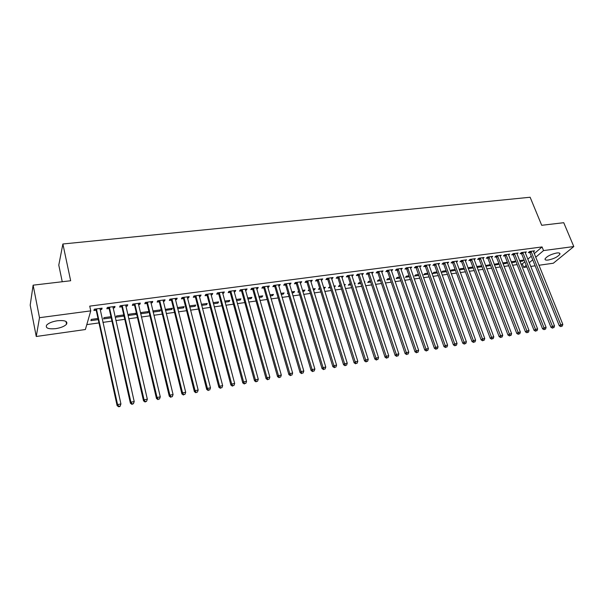 <?xml version="1.0" encoding="UTF-8"?>
<svg xmlns="http://www.w3.org/2000/svg" width="604" height="604" viewBox="0 0 604 604"><rect width="100%" height="100%" fill="white"/><g stroke="black" fill="none" stroke-linecap="round" stroke-linejoin="round"><path stroke-width="0.91" d="M57.471 320.739C64.839 320.128 67.859 321.283 66.553 324.182C64.62 326.296 61.019 327.776 55.764 328.636C48.358 329.293 45.308 328.138 46.606 325.171C48.577 323.057 52.201 321.585 57.471 320.739M556.782 252.978C559.153 252.698 560.202 253.091 559.923 254.141C557.922 256.813 554.034 258.776 548.258 260.03C545.85 260.324 544.785 259.931 545.072 258.859C547.081 256.194 550.984 254.231 556.782 252.978M86.795 324.62L98.973 322.921M102.907 322.377L111.951 321.109M115.885 320.565L124.779 319.327M128.705 318.776L137.44 317.561M141.374 317.009L149.951 315.817M153.877 315.265L162.31 314.088M166.236 313.544L174.518 312.389M178.444 311.838L186.583 310.705M190.509 310.162L198.505 309.044M202.431 308.493L210.283 307.398M214.209 306.855L221.925 305.775M225.843 305.231L233.431 304.174M237.349 303.623L244.801 302.589M248.72 302.038L256.043 301.019M259.962 300.475L267.157 299.471M271.068 298.927L278.142 297.938M282.053 297.394L288.999 296.428M292.91 295.877L299.743 294.926M303.646 294.382L310.358 293.446M314.261 292.902L320.86 291.981M324.756 291.438L331.241 290.532M335.137 289.988L341.509 289.105M345.397 288.561L351.664 287.685M355.552 287.142L361.713 286.288M365.594 285.745L371.649 284.899M375.529 284.356L381.479 283.533M385.352 282.989L391.203 282.174M395.069 281.63L400.822 280.83M404.688 280.294L410.343 279.501M414.201 278.965L419.757 278.195M423.615 277.651L429.074 276.889M432.925 276.353L438.3 275.605M442.143 275.069L447.428 274.337M451.264 273.801L456.458 273.076M460.286 272.54L465.397 271.83M469.217 271.294L474.238 270.592M478.066 270.063L482.996 269.376M486.816 268.84L491.664 268.161M495.476 267.632L500.248 266.968M504.053 266.44L508.742 265.783M512.539 265.254L517.152 264.612M520.942 264.084L522.339 263.888L523.744 267.421L526.22 265.315M85.375 329.527L36.255 336.488L39.494 317.696L90.766 310.871L85.375 329.527M39.494 317.696L33.122 285.171L30.2 305.148L36.255 336.488M62.25 281.743L58.784 265.103L62.884 243.993L530.131 197.244L541.705 225.3L563.743 222.702L573.8 246.545L553.332 263.231L538.919 265.269M535.136 265.805L530.674 266.44M526.884 266.976L523.744 267.421M110.857 316.707L111.181 317.659M111.113 317.855L103.586 318.889L103.986 317.651L110.962 316.692M114.292 306.545L114.564 307.753L115.009 306.454L107.285 307.474L106.863 308.772L108.947 308.501M114.564 307.753L113.031 307.957M135.832 314.442L136.323 313.212L128.946 314.223L128.478 315.462L135.832 314.442L135.568 313.317M139.539 303.2L139.826 304.386L140.339 303.095L132.805 304.091L132.314 305.39L134.345 305.118M139.826 304.386L138.422 304.575M159.705 310.003L159.977 311.12L160.528 309.89L153.325 310.879L153.001 311.626M159.977 311.12L153.106 312.064M164.19 299.931L164.477 301.102L165.058 299.818L157.704 300.792L157.146 302.076L159.124 301.811M164.477 301.102L163.208 301.275M159.713 301.736L159.32 301.789M183.276 306.772L183.556 307.866L184.167 306.643L177.372 307.579M183.556 307.866L177.651 308.682M188.252 296.745L188.546 297.893L189.188 296.617L182.008 297.568L181.389 298.852L183.322 298.595M188.546 297.893L187.391 298.051M183.941 298.512L183.525 298.565M206.304 303.608L206.591 304.695L207.263 303.472L201.328 304.288M206.591 304.695L201.608 305.382M211.747 293.627L212.049 294.767L212.751 293.491L205.738 294.42L205.058 295.696L206.946 295.447M212.049 294.767L211.015 294.903M207.595 295.356L207.157 295.416M228.818 300.52L229.112 301.592L229.837 300.377L224.718 301.079M229.112 301.592L225.013 302.151M234.699 290.584L235.009 291.709L235.764 290.441L228.916 291.347L228.176 292.615L230.026 292.374M235.009 291.709L234.088 291.83M230.705 292.283L230.245 292.344M250.826 297.5L251.128 298.557L251.898 297.349L247.564 297.946M251.128 298.557L247.867 299.003M257.123 287.61L257.447 288.72L258.255 287.459L251.566 288.35L250.766 289.61L252.578 289.369M257.447 288.72L256.625 288.825M272.344 294.541L272.653 295.59L273.476 294.39L269.89 294.88M272.653 295.59L270.199 295.93M279.048 284.703L279.373 285.798L280.233 284.544L273.695 285.413L272.842 286.666L274.609 286.432M279.373 285.798L278.655 285.896M293.393 291.656L293.703 292.683L294.578 291.49L291.709 291.883M293.703 292.683L292.019 292.917M288.116 293.453L287.436 293.552L287.934 292.857M300.475 281.864L300.807 282.944L301.713 281.698L295.318 282.544L294.427 283.797L296.149 283.563M300.807 282.944L300.188 283.027M313.989 288.825L314.299 289.844L315.22 288.659L313.038 288.961M314.299 289.844L313.355 289.98M309.459 290.516L308.168 290.69L309.142 289.49M321.434 279.086L321.766 280.15L322.725 278.912L316.473 279.743L315.53 280.981L317.213 280.762M321.766 280.15L321.237 280.226M334.14 286.062L334.457 287.074L335.416 285.888L333.899 286.092M330.328 287.64L328.455 287.897L330.003 286.628M341.924 276.368L342.272 277.425L343.268 276.187L337.153 276.994L336.164 278.233L337.817 278.014M342.272 277.425L341.826 277.478M354.51 283.963L355.182 283.17L354.299 283.299M350.735 284.824L348.312 285.163L349.301 283.978L350.411 283.827M361.977 273.703L362.325 274.752L363.366 273.521L357.387 274.314L356.352 275.545L357.968 275.333M370.705 282.076L367.745 282.483L368.772 281.305L370.38 281.087M381.607 271.105L381.954 272.132L383.034 270.917L377.183 271.687L376.111 272.917L377.689 272.706M390.252 279.38L386.779 279.856L387.844 278.693L389.912 278.406M400.814 268.553L401.169 269.58L402.287 268.365L396.556 269.12L395.446 270.335L396.994 270.131M409.376 276.745L405.42 277.289L406.522 276.126L409.036 275.779M446.046 347.119L446.998 346.945L446.046 347.119L445.231 345.586L417.341 266.892L416.194 268.108L443.97 346.628L445.231 345.586L447.609 345.156L419.674 266.583L419.976 267.074L421.131 265.866L415.522 266.606L414.374 267.821L415.892 267.617M428.1 274.163L423.676 274.775L424.808 273.62L427.76 273.212M438.104 263.82L438.391 264.62L439.584 263.412L434.087 264.144L432.909 265.352L434.389 265.148M446.439 271.634L441.569 272.306L442.732 271.158L446.092 270.698M456.45 262.196L457.658 261.019L452.275 261.736L451.06 262.929L452.509 262.74M463.94 268.244L464.378 269.097M464.295 269.173L459.297 269.867M459.251 269.746L460.293 268.742L464.053 268.229M474.178 259.796L475.363 258.671L470.086 259.373L468.84 260.566L470.267 260.377M481.026 265.903L481.373 266.825L481.856 266.379M481.373 266.825L477.062 267.413M476.888 266.96L477.515 266.379L481.645 265.813M491.543 257.447L492.705 256.375L487.541 257.055L486.265 258.24L487.662 258.059M497.771 263.601L498.119 264.514L498.987 263.737M498.119 264.514L494.465 265.02M494.17 264.258L498.881 263.45M508.56 255.145L509.708 254.118L504.642 254.79L503.336 255.968L504.702 255.786M514.193 261.351L514.548 262.249L515.786 261.162M514.548 262.249L511.52 262.664M515.771 261.132L511.165 261.766M525.246 252.895L526.371 251.906L521.403 252.563L520.074 253.74L521.418 253.559M522.339 263.888L524.808 261.766M527.775 259.214L531.271 256.209M534.223 253.672L542.06 246.938L89.732 306.13L90.766 310.871M533.46 251.785L534.578 250.819L529.663 251.468L528.319 252.638L529.648 252.464M522.279 260.241L522.641 261.132L523.94 260.007L519.561 260.611M522.641 261.132L519.923 261.509M516.941 254.012L518.081 253.008L513.068 253.672L511.747 254.85L513.098 254.669M506.016 262.468L506.371 263.374L507.428 262.438M506.371 263.374L503.034 263.835M502.687 262.936L507.368 262.287M500.097 256.292L501.252 255.235L496.133 255.915L494.842 257.1L496.224 256.919M489.436 264.748L489.791 265.662L490.463 265.043M489.791 265.662L485.805 266.213M485.571 265.601L490.305 264.627M482.898 258.618L484.076 257.515L478.859 258.21L477.598 259.395L479.01 259.207M472.524 267.066L472.872 267.995L473.159 267.731M472.872 267.995L468.221 268.637M468.115 268.342L468.946 267.557L472.894 267.013M465.359 260.988L466.552 259.841L461.222 260.543L459.999 261.743L461.433 261.547M455.461 270.396L450.38 271.09L451.558 269.943L455.122 269.459M447.224 262.763L447.458 263.412L448.666 262.212L443.23 262.929L442.03 264.137L443.502 263.94M437.319 272.895L432.668 273.536L433.815 272.381L436.979 271.943M428.908 264.937L429.233 265.836L430.403 264.635L424.854 265.367L423.691 266.575L425.186 266.379M418.791 275.447L414.593 276.028L415.711 274.865L418.451 274.488M410.267 267.3L410.622 268.319L411.754 267.104L406.084 267.859L404.959 269.074L406.492 268.871M399.863 278.059L396.149 278.565L397.228 277.402L399.531 277.085M391.256 269.822L391.611 270.849L392.713 269.633L386.922 270.396L385.828 271.619L387.391 271.415M380.528 280.724L377.311 281.162L378.361 279.992L380.203 279.743M371.845 272.396L372.192 273.438L373.257 272.208L367.338 272.993L366.288 274.224L367.881 274.012M364.469 282.347L364.914 281.834L364.325 281.917M360.777 283.442L358.081 283.812L359.086 282.634L360.452 282.453M352.011 275.031L352.351 276.081L353.37 274.85L347.323 275.651L346.318 276.881L347.949 276.662M352.351 276.081L351.958 276.134M344.454 285.609L345.352 284.522L344.152 284.688M340.588 286.228L338.436 286.522L339.403 285.337L340.263 285.224M331.739 277.719L332.072 278.776L333.053 277.538L326.87 278.361L325.903 279.599L327.572 279.38M332.072 278.776L331.588 278.844M324.114 287.436L324.431 288.455L325.375 287.262L323.525 287.519M324.431 288.455L323.842 288.531M319.946 289.067L318.368 289.286L319.629 288.055M311.015 280.467L311.347 281.539L312.276 280.294L305.956 281.132L305.035 282.378L306.741 282.151M311.347 281.539L310.773 281.615M303.744 290.23L304.061 291.256L304.952 290.071L302.438 290.411M304.061 291.256L302.747 291.438M298.844 291.981L297.863 292.117L298.587 291.128M289.822 283.276L290.147 284.363L291.037 283.11L284.567 283.971L283.699 285.224L285.443 284.99M290.147 284.363L289.482 284.454M282.929 293.091L283.238 294.133L284.084 292.932L280.86 293.37M283.238 294.133L281.17 294.412M268.146 286.145L268.47 287.247L269.308 285.994L262.687 286.87L261.872 288.131L263.654 287.889M268.47 287.247L267.7 287.353M261.645 296.013L261.947 297.062L262.748 295.862L258.791 296.405M261.947 297.062L259.093 297.455M245.979 289.089L246.289 290.207L247.074 288.938L240.309 289.837L239.539 291.105L241.366 290.864M246.289 290.207L245.42 290.32M242.061 290.766L241.585 290.834M239.886 298.995L240.181 300.067L240.928 298.852L236.209 299.501M240.181 300.067L236.504 300.573M223.291 292.094L223.601 293.227L224.326 291.959L217.395 292.88L216.685 294.148L218.557 293.899M223.601 293.227L222.619 293.355M219.222 293.808L218.769 293.869M217.629 302.053L217.916 303.132L218.61 301.917L213.091 302.679M217.916 303.132L213.378 303.759M200.067 295.175L200.369 296.322L201.041 295.046L193.944 295.99L193.295 297.266L195.205 297.009M200.369 296.322L199.275 296.466M195.839 296.926L195.409 296.979M194.858 305.179L195.137 306.273L195.779 305.05L189.422 305.926M195.137 306.273L189.701 307.021M176.292 298.331L176.587 299.493L177.191 298.21L169.928 299.169L169.339 300.452L171.294 300.196M176.587 299.493L175.371 299.652M171.898 300.113L171.491 300.165M171.559 308.38L171.83 309.482L172.412 308.259L165.217 309.414M171.83 309.482L165.451 310.365M151.936 301.555L152.223 302.732L152.767 301.449L145.33 302.43L144.801 303.721L146.81 303.457M152.223 302.732L150.887 302.914M147.384 303.382L146.998 303.427M147.972 312.774L148.493 311.543L141.208 312.54L140.709 313.77L147.972 312.774L147.708 311.649M126.991 304.861L127.27 306.054L127.746 304.763L120.12 305.775L119.668 307.074L121.721 306.794M127.27 306.054L125.806 306.251M123.284 315.001L123.548 316.141L123.85 315.311M123.548 316.141L116.104 317.16L116.542 315.93L123.767 314.933M101.434 308.251L101.698 309.467L102.106 308.161L94.292 309.203L93.907 310.501L96.013 310.222M101.698 309.467L100.098 309.678M98.248 319.622L90.91 320.633L91.272 319.395L97.999 318.474M542.06 246.938L543.54 250.577L573.8 246.545M33.122 285.171L70.66 280.754L62.884 243.993M529.202 262.778L532.713 259.788M535.68 257.266L543.54 250.577M531.293 251.755L529.942 252.917L559.304 325.813L560.761 324.786L530.991 251.294M561.456 326.236L562.279 326.084L561.456 326.236L560.761 324.786L562.837 324.416L533.256 250.992M529.942 252.917L529.179 251.891M559.304 325.813L560.867 326.643M562.279 326.084L562.837 324.416M523.049 252.849L521.713 254.02L550.976 327.315L552.426 326.288L522.747 252.389M553.121 327.738L553.959 327.587L553.121 327.738L552.426 326.288L554.517 325.911L525.035 252.087M521.713 254.02L520.942 252.978M550.976 327.315L552.539 328.153M553.959 327.587L554.517 325.911M514.721 253.952L513.4 255.13L542.558 328.833L543.993 327.806L514.419 253.491M544.702 329.263L545.548 329.112L544.702 329.263L543.993 327.806L546.107 327.428L516.73 253.189M513.4 255.13L512.622 254.073M542.558 328.833L544.129 329.671M545.548 329.112L546.107 327.428M506.311 255.069L505.004 256.247L534.057 330.365L535.476 329.339L506.009 254.609M536.193 330.803L537.047 330.652L536.193 330.803L535.476 329.339L537.613 328.954L508.341 254.299M505.004 256.247L504.219 255.175M534.057 330.365L535.627 331.211M537.047 330.652L537.613 328.954M497.817 256.202L496.526 257.38L525.472 331.921L526.877 330.886L497.515 255.734M527.602 332.359L528.462 332.2L527.602 332.359L526.877 330.886L529.036 330.501L499.87 255.424M496.526 257.38L495.725 256.292M525.472 331.921L527.035 332.766M528.462 332.2L529.036 330.501M489.232 257.342L487.956 258.527L516.79 333.483L518.179 332.449L488.938 256.874M518.911 333.929L519.787 333.77L518.911 333.929L518.179 332.449L520.361 332.057L491.316 256.557M487.956 258.527L487.149 257.417M516.79 333.483L518.36 334.344M519.787 333.77L520.361 332.057M480.573 258.489L479.304 259.682L508.024 335.069L509.399 334.035L480.271 258.021M510.138 335.514L511.022 335.356L510.138 335.514L509.399 334.035L511.603 333.635L482.671 257.704M479.304 259.682L478.489 258.557M508.024 335.069L509.587 335.93M511.022 335.356L511.603 333.635M471.815 259.66L470.561 260.845L499.161 336.662L500.52 335.628L471.513 259.184M501.275 337.123L502.166 336.964L501.275 337.123L500.52 335.628L502.747 335.228L473.944 258.859M470.561 260.845L469.738 259.705M499.161 336.662L500.731 337.538M502.166 336.964L502.747 335.228M462.966 260.83L461.735 262.023L490.206 338.278L491.55 337.243L462.664 260.354M492.313 338.746L493.211 338.58L492.313 338.746L491.55 337.243L493.8 336.843L465.118 260.03M461.735 262.023L460.897 260.868M490.206 338.278L491.769 339.161M493.211 338.58L493.8 336.843M454.027 262.023L452.811 263.216L481.154 339.916L482.483 338.874L453.725 261.54M483.253 340.384L484.166 340.218L483.253 340.384L482.483 338.874L484.763 338.466L456.209 261.215M452.811 263.216L451.966 262.038M481.154 339.916L482.724 340.799M484.166 340.218L484.763 338.466M444.997 263.223L443.797 264.424L472.011 341.562L473.317 340.528L444.695 262.74M474.102 342.038L475.023 341.872L474.102 342.038L473.317 340.528L475.62 340.112L447.202 262.408M443.797 264.424L442.936 263.223M472.011 341.562L473.574 342.453M475.023 341.872L475.62 340.112M435.877 264.431L434.691 265.639L462.762 343.231L464.061 342.196L435.575 263.948M464.854 343.714L465.782 343.548L464.854 343.714L464.061 342.196L466.386 341.773L438.104 263.608M434.691 265.639L433.815 264.424M462.762 343.231L464.333 344.129M465.782 343.548L466.386 341.773M426.658 265.654L425.488 266.862L453.415 344.922L454.699 343.88L426.356 265.171M455.499 345.405L456.435 345.239L455.499 345.405L454.699 343.88L457.047 343.457L428.908 264.831M425.488 266.862L424.604 265.632M453.415 344.922L454.986 345.82M456.435 345.239L457.047 343.457M417.341 266.892L417.039 266.402M416.194 268.108L415.288 266.847M443.97 346.628L445.541 347.534M446.998 346.945L447.609 345.156M407.926 268.146L406.794 269.361L434.419 348.349L435.665 347.308L407.617 267.655M436.488 348.848L437.447 348.674L436.488 348.848L435.665 347.308L438.066 346.87L410.229 267.308M406.794 269.361L405.88 268.085M434.419 348.349L435.99 349.263M437.447 348.674L438.066 346.87M398.406 269.414L397.296 270.63L424.771 350.094L425.994 349.044L398.104 268.916M426.824 350.592L427.798 350.418L426.824 350.592L425.994 349.044L428.417 348.606L400.746 268.569M397.296 270.63L396.367 269.324M424.771 350.094L426.333 351.015M427.798 350.418L428.417 348.606M388.787 270.69L387.692 271.906L415.008 351.853L416.209 350.811L388.485 270.192M417.054 352.366L418.036 352.185L417.054 352.366L416.209 350.811L418.663 350.365L391.15 269.837M387.692 271.906L386.756 270.584M415.008 351.853L416.571 352.781M418.036 352.185L418.663 350.365M379.07 271.981L377.991 273.204L405.141 353.634L406.318 352.585L378.761 271.483M407.179 354.148L408.176 353.974L407.179 354.148L406.318 352.585L408.802 352.14L381.464 271.12M377.991 273.204L377.039 271.853M405.141 353.634L406.703 354.571M408.176 353.974L408.802 352.14M369.24 273.287L368.183 274.51L395.159 355.431L396.322 354.389L368.938 272.781M397.19 355.96L398.195 355.779L397.19 355.96L396.322 354.389L398.836 353.936L371.664 272.419M368.183 274.51L367.209 273.136M395.159 355.431L396.722 356.375M398.195 355.779L398.836 353.936M359.304 274.609L358.27 275.839L385.073 357.258L386.213 356.209L359.002 274.103M387.089 357.787L388.108 357.606L387.089 357.787L386.213 356.209L388.75 355.748L361.758 273.733M358.27 275.839L357.281 274.435M385.073 357.258L386.636 358.202M388.108 357.606L388.75 355.748M349.263 275.945L348.251 277.176L374.865 359.093L375.982 358.051L348.961 275.432M376.873 359.637L377.9 359.448L376.873 359.637L375.982 358.051L378.549 357.583L351.747 275.062M348.251 277.176L347.247 275.749M374.865 359.093L376.428 360.052M377.9 359.448L378.549 357.583M339.108 277.289L338.119 278.527L364.544 360.958L365.639 359.909L338.806 276.775M366.545 361.502L367.587 361.313L366.545 361.502L365.639 359.909L368.236 359.44L341.622 276.406M338.119 278.527L337.092 277.07M364.544 360.958L366.107 361.924M367.587 361.313L368.236 359.44M328.848 278.655L327.874 279.894L354.103 362.845L355.182 361.796L328.538 278.142M356.096 363.397L357.145 363.208L356.096 363.397L355.182 361.796L357.81 361.32L331.385 277.764M327.874 279.894L326.832 278.406M354.103 362.845L355.665 363.812M357.145 363.208L357.81 361.32M318.467 280.037L317.523 281.275L343.548 364.748L344.597 363.699L318.165 279.516M345.526 365.307L346.59 365.118L345.526 365.307L344.597 363.699L347.255 363.223L321.041 279.131M317.523 281.275L316.458 279.758M343.548 364.748L345.111 365.73M346.59 365.118L347.255 363.223M307.972 281.434L307.043 282.672L332.864 366.673L333.899 365.624L307.663 280.905M334.835 367.24L335.915 367.051L334.835 367.24L333.899 365.624L336.587 365.141L310.577 280.52M307.043 282.672L305.971 281.132M332.864 366.673L334.427 367.662M335.915 367.051L336.587 365.141M297.357 282.838L296.458 284.091L322.06 368.629L323.065 367.572L297.047 282.317M324.023 369.203L325.111 368.999L324.023 369.203L323.065 367.572L325.783 367.081L299.992 281.925M296.458 284.091L295.379 282.536M322.06 368.629L323.623 369.618M325.111 368.999L325.783 367.081M286.621 284.265L285.745 285.518L311.136 370.599L312.109 369.542L286.319 283.737M313.083 371.181L314.178 370.977L313.083 371.181L312.109 369.542L314.865 369.052L289.293 283.344M285.745 285.518L284.665 283.956M311.136 370.599L312.691 371.596M314.178 370.977L314.865 369.052M275.764 285.707L274.918 286.968L300.075 372.593L301.026 371.543L275.462 285.179M302.008 373.181L303.125 372.978L302.008 373.181L301.026 371.543L303.812 371.037L278.474 284.778M274.918 286.968L273.831 285.398M300.075 372.593L301.63 373.604M303.125 372.978L303.812 371.037M264.786 287.172L263.963 288.425L288.886 374.616L289.814 373.559L264.476 286.636M290.811 375.212L291.936 375.008L290.811 375.212L289.814 373.559L292.63 373.053L267.527 286.228M263.963 288.425L262.876 286.847M288.886 374.616L290.441 375.628M291.936 375.008L292.63 373.053M253.68 288.644L252.88 289.905L277.561 376.654L278.459 375.605L253.37 288.108M279.471 377.258L280.611 377.055L279.471 377.258L278.459 375.605L281.313 375.092L256.451 287.7M252.88 289.905L251.792 288.319M277.561 376.654L279.116 377.681M280.611 377.055L281.313 375.092M242.249 289.746L241.479 291.007L241.668 291.392L242.438 290.131L241.668 291.4L266.107 378.723L266.976 377.674L242.136 289.595M268.002 379.335L269.158 379.131L268.002 379.335L266.976 377.674L269.86 377.153L245.254 289.18M241.479 291.007L240.581 289.799M266.107 378.723L267.655 379.757M269.158 379.131L269.86 377.153M231.075 291.649L230.328 292.917L254.511 380.814L255.356 379.765L230.773 291.105M256.39 381.441L257.561 381.23L256.39 381.441L255.356 379.765L258.27 379.237L233.922 290.683M230.328 292.917L229.241 291.309M254.511 380.814L256.058 381.856M257.561 381.23L258.27 379.237M219.577 293.174L218.859 294.45L242.778 382.936L243.586 381.879L219.267 292.63M244.643 383.563L245.828 383.351L244.643 383.563L243.586 381.879L246.545 381.351L222.461 292.208M218.859 294.45L217.765 292.827M242.778 382.936L244.318 383.985M245.828 383.351L246.545 381.351M207.942 294.722L207.255 295.998L230.894 385.08L231.679 384.023L207.633 294.171M232.751 385.714L233.944 385.503L232.751 385.714L231.679 384.023L234.669 383.487L210.864 293.74M207.255 295.998L206.16 294.367M230.894 385.08L232.434 386.137M233.944 385.503L234.669 383.487M196.172 296.292L195.507 297.561L218.874 387.247L219.622 386.19L195.862 295.733M220.709 387.896L221.925 387.677L220.709 387.896L219.622 386.19L222.649 385.646L199.131 295.296M195.507 297.561L194.412 295.922M218.874 387.247L220.407 388.319M221.925 387.677L222.649 385.646M184.258 297.87L183.631 299.154L206.704 389.444L207.421 388.387L183.948 297.311M208.523 390.101L209.747 389.882L208.523 390.101L207.421 388.387L210.486 387.836L187.255 296.874M183.631 299.154L182.529 297.5M206.704 389.444L208.237 390.524M209.747 389.882L210.486 387.836M172.2 299.471L171.604 300.754L194.375 391.671L195.062 390.614L171.891 298.912M196.187 392.336L197.425 392.109L196.187 392.336L195.062 390.614L198.165 390.056L175.236 298.467M171.604 300.754L170.502 299.093M194.375 391.671L195.907 392.751M197.425 392.109L198.165 390.056M160 301.094L159.433 302.377L181.902 393.921L182.551 392.864L159.69 300.528M183.692 394.593L184.945 394.367L183.692 394.593L182.551 392.864L185.7 392.298L163.08 300.082M159.433 302.377L158.323 300.709M181.902 393.921L183.427 395.016M184.945 394.367L185.7 392.298M147.648 302.74L147.112 304.023L169.271 396.201L169.89 395.144L147.338 302.166M171.038 396.881L172.314 396.654L171.038 396.881L169.89 395.144L173.069 394.571L150.766 301.713M147.112 304.023L146.009 302.34M169.271 396.201L170.789 397.304M172.314 396.654L173.069 394.571M135.145 304.401L134.647 305.692L156.474 398.512L157.055 397.455L134.843 303.827M158.225 399.206L159.516 398.972L158.225 399.206L157.055 397.455L160.279 396.873L138.308 303.367M134.647 305.692L133.537 303.993M156.474 398.512L157.991 399.621M159.516 398.972L160.279 396.873M122.491 306.077L122.031 307.376L143.518 400.845L144.069 399.795L122.189 305.503M122.031 307.376L122.31 305.669L121.834 306.953L120.913 305.669M145.254 401.547L145.035 401.97L146.561 401.313L145.254 401.547L144.069 399.795L147.331 399.206L125.7 305.035M143.518 400.845L145.035 401.97M146.561 401.313L147.331 399.206M109.679 307.783L109.248 309.082L130.396 403.215L130.909 402.166L109.377 307.202M132.11 403.925L131.906 404.348L133.431 403.691L132.11 403.925L130.909 402.166L134.209 401.569L112.933 306.726M109.248 309.082L108.139 307.361M130.396 403.215L131.906 404.348M133.431 403.691L134.209 401.569M96.708 309.505L96.315 310.803L117.108 405.616L117.576 404.559L96.406 308.923M118.799 406.341L118.611 406.756L119.947 406.515L120.143 406.092L118.799 406.341L117.576 404.559L120.928 403.963L100.007 308.44M96.315 310.803L95.206 309.082M117.108 405.616L118.611 406.756M120.143 406.092L120.928 403.963M531.097 251.423L529.746 252.593M522.853 252.517L521.516 253.688M514.525 253.62L513.204 254.797M506.114 254.737L504.808 255.915M497.62 255.862L496.329 257.047M489.036 257.002L487.76 258.187M480.369 258.15L479.108 259.343M471.618 259.312L470.373 260.505M462.77 260.49L461.539 261.683M453.831 261.675L452.615 262.868M444.801 262.868L443.6 264.069M435.68 264.084L434.495 265.284M426.462 265.307L425.291 266.515M417.145 266.538L415.997 267.753M407.73 267.791L406.598 269.007M398.21 269.052L397.1 270.267M388.591 270.328L387.496 271.551M378.874 271.619L377.794 272.842M369.044 272.925L367.987 274.148M359.108 274.239L358.074 275.469M349.067 275.575L348.055 276.806M338.912 276.919L337.923 278.157M328.651 278.285L327.678 279.524M318.27 279.66L317.327 280.905M307.776 281.049L306.855 282.294M297.16 282.461L296.262 283.706M286.424 283.888L285.549 285.133M275.567 285.322L274.722 286.583M264.59 286.779L263.767 288.04M253.484 288.259L252.683 289.52M230.879 291.256L230.139 292.525M219.38 292.781L218.663 294.05M207.746 294.322L207.059 295.598M195.975 295.885L195.319 297.16M184.061 297.47L183.435 298.746M172.004 299.063L171.408 300.347M159.803 300.686L159.237 301.97M147.452 302.325L146.923 303.616M134.956 303.986L134.458 305.277M109.49 307.361L109.06 308.659M96.519 309.082L96.127 310.381M66.553 324.182L65.987 321.441M559.923 254.141L559.493 253.121M231.06 291.596L230.313 292.864M219.546 293.083L218.829 294.352M207.897 294.593L207.21 295.862M196.104 296.111L195.447 297.387M184.175 297.659L183.548 298.935M172.102 299.222L171.506 300.498M159.879 300.8L159.313 302.083M147.504 302.4L146.976 303.691M134.986 304.031L134.488 305.322"/></g></svg>
